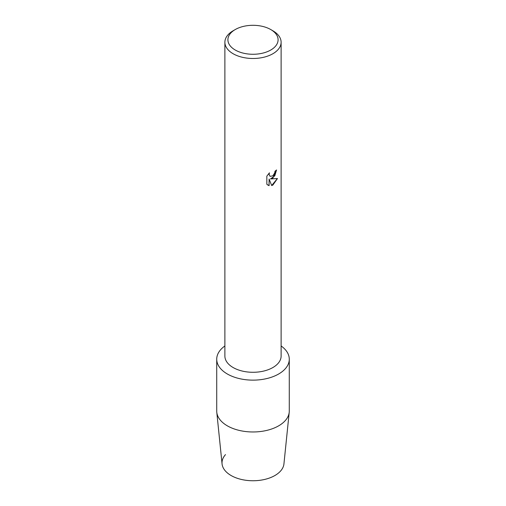 <?xml version="1.0" encoding="UTF-8"?>
<svg xmlns="http://www.w3.org/2000/svg" width="506" height="506" viewBox="0 0 506 506"><rect width="100%" height="100%" fill="white"/><g stroke="black" fill="none" stroke-linecap="round" stroke-linejoin="round"><path stroke-width="0.76" d="M289.28 359.19A36.28 20.942 180 0 1 278.654 374.004A36.28 20.942 180 0 0 281.115 345.959A36.28 20.942 180 0 1 289.28 359.19L289.28 411.024A36.28 20.942 180 0 1 289.217 412.263L283.936 463.913A30.986 17.887 180 0 1 274.91 475.513A30.986 17.887 180 0 1 234.683 477.291A30.986 17.887 180 0 1 225.505 454.609M270.742 29.544L272.879 30.777A28.115 16.23 180 0 1 281.115 42.257L281.115 356.053A28.115 16.23 180 0 1 272.879 367.533A28.115 16.23 180 0 1 242.241 371.05A28.115 16.23 180 0 1 224.885 356.053L224.885 42.257A28.115 16.23 180 0 1 233.121 30.777L235.258 29.544A25.091 14.484 180 0 1 270.742 29.544A25.091 14.484 180 0 1 270.742 50.031A25.091 14.484 180 0 1 235.258 50.031A25.091 14.484 180 0 1 235.258 29.544L233.121 30.777M278.654 374.004A36.28 20.942 180 0 1 228.68 374.731A36.28 20.942 180 0 1 224.885 345.959A36.28 20.942 180 0 0 216.72 359.19A36.28 20.942 180 0 0 239.117 378.539A36.28 20.942 180 0 0 278.654 374.004M272.879 178.017L270.47 178.941L277.471 178.536L272.879 185.051L271.69 185.55L269.103 179.023L269.103 185.626L266.839 184.298L266.839 176.151L269.445 172.824L269.091 174.444L270.059 176.366L272.879 175.829L274.72 172.919L274.992 171.224A28.115 16.23 0 0 0 276.567 169.965L272.879 178.017M281.115 42.257A28.115 16.23 180 0 1 272.879 53.731A28.115 16.23 180 0 1 242.241 57.254A28.115 16.23 180 0 1 224.885 42.257M276.523 170.003L274.802 175.816L270.47 178.941M270.04 176.354L269.047 174.418L269.356 172.913M267.883 185.133L269.059 185.601L269.103 179.023M271.678 185.519L277.414 178.548M289.217 412.263A36.28 20.942 180 0 1 278.654 425.837A36.28 20.942 180 0 1 240.11 430.606A36.28 20.942 180 0 1 216.783 412.263A36.28 20.942 180 0 1 216.72 411.024L216.72 359.19M274.91 475.513A30.986 17.887 180 0 1 241.988 479.587A30.986 17.887 180 0 1 222.064 463.913L216.783 412.263"/></g></svg>
